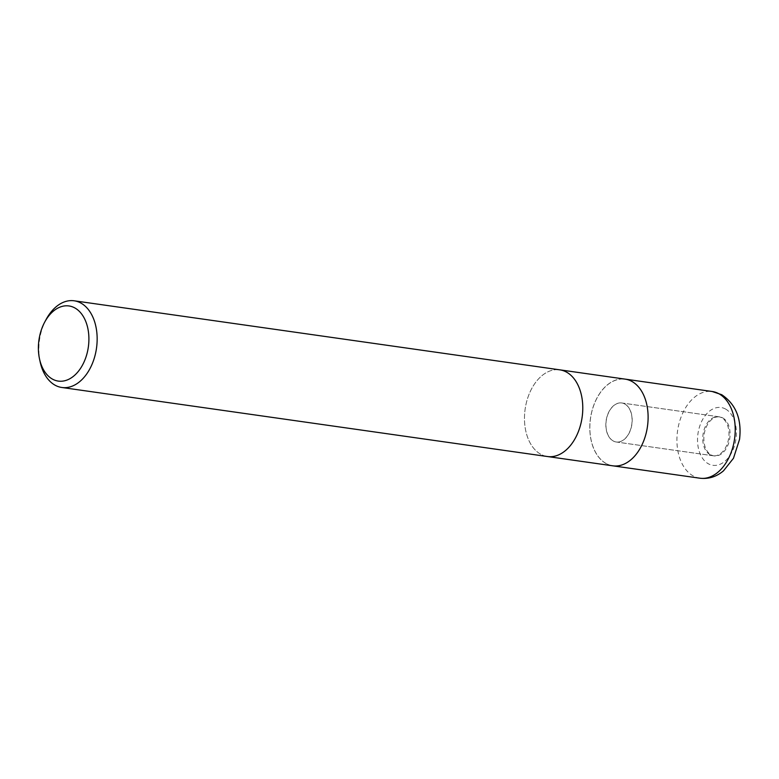 <?xml version="1.0" encoding="UTF-8"?>
<svg xmlns="http://www.w3.org/2000/svg" width="779" height="779" viewBox="0 0 779 779"><rect width="100%" height="100%" fill="white"/><g stroke="black" fill="none" stroke-linecap="round" stroke-linejoin="round"><path stroke-width="0.58" stroke-dasharray="3.9 2.92" d="M613.277 440.972A19.699 12.951 98.1 0 1 606.675 418.304A19.699 12.951 98.1 0 1 621.846 402.986A19.699 12.951 98.1 0 1 624.865 403.999A19.699 12.951 98.1 0 1 631.457 426.678A19.699 12.951 98.1 0 1 616.296 441.995A19.699 12.951 98.1 0 1 613.277 440.972M710.078 454.741A19.699 12.951 98.1 0 1 703.476 432.063A19.699 12.951 98.1 0 1 718.637 416.746A19.699 12.951 98.1 0 1 721.666 417.768A19.699 12.951 98.1 0 1 728.258 440.437A19.699 12.951 98.1 0 1 713.097 455.764A19.699 12.951 98.1 0 1 710.078 454.741M540.753 454.264A43.78 28.784 98.1 0 1 526.098 403.882A43.78 28.784 98.1 0 1 559.789 369.84A43.78 28.784 98.1 0 0 526.098 403.882A43.78 28.784 98.1 0 0 540.753 454.264A43.78 28.784 98.1 0 0 547.462 456.533A43.78 28.784 98.1 0 1 540.753 454.264M631.837 381.398A43.78 28.784 98.1 0 1 646.492 431.78A43.78 28.784 98.1 0 1 612.8 465.823A43.78 28.784 98.1 0 1 606.091 463.554A43.78 28.784 98.1 0 1 591.427 413.172A43.78 28.784 98.1 0 1 625.128 379.13M40.128 361.797A43.78 28.784 98.1 0 1 46.156 319.419M566.499 372.109A43.78 28.784 98.1 0 1 581.163 422.491A43.78 28.784 98.1 0 1 547.462 456.533L547.627 456.552M722.746 417.924A19.699 12.951 98.1 0 1 729.348 440.593A19.699 12.951 98.1 0 1 714.187 455.91A19.699 12.951 98.1 0 1 711.169 454.897A19.699 12.951 98.1 0 1 704.567 432.218A19.699 12.951 98.1 0 1 719.728 416.901A19.699 12.951 98.1 0 1 722.746 417.924M624.758 403.989A19.699 12.951 98.1 0 1 631.35 426.658A19.699 12.951 98.1 0 1 616.189 441.985A19.699 12.951 98.1 0 1 613.17 440.963A19.699 12.951 98.1 0 1 606.568 418.284A19.699 12.951 98.1 0 1 621.73 402.967A19.699 12.951 98.1 0 1 624.758 403.989M612.966 465.842L612.8 465.823A43.78 28.784 98.1 0 1 606.091 463.554A43.78 28.784 98.1 0 1 591.427 413.172A43.78 28.784 98.1 0 1 625.118 379.13L625.284 379.149M606.111 463.486A43.712 28.735 98.1 0 1 592.848 408.079A43.712 28.735 98.1 0 1 631.808 381.467A43.712 28.735 98.1 0 1 645.07 436.863A43.712 28.735 98.1 0 1 606.111 463.486M699.902 478.209A43.78 28.784 98.1 0 1 693.193 475.94A43.78 28.784 98.1 0 1 678.538 425.558A43.78 28.784 98.1 0 1 712.23 391.516M725.541 409.024A29.193 19.193 98.1 0 1 734.393 446.016A29.193 19.193 98.1 0 1 708.374 463.797A29.193 19.193 98.1 0 1 699.523 426.795A29.193 19.193 98.1 0 1 725.541 409.024M718.637 416.746L621.846 402.986M713.097 455.764L616.296 441.995M714.187 455.91L616.189 441.985M719.728 416.901L621.73 402.967"/><path stroke-width="1.17" d="M566.499 372.109A43.78 28.784 98.1 0 0 559.789 369.84A43.78 28.784 98.1 0 1 566.499 372.109A43.78 28.784 98.1 0 1 581.163 422.491A43.78 28.784 98.1 0 1 547.462 456.533L61.843 387.484A43.78 28.784 98.1 0 1 55.124 385.225A43.78 28.784 98.1 0 1 40.128 361.797L39.495 358.827A37.947 24.947 98.1 0 1 44.715 322.097A37.947 24.947 98.1 0 1 74.803 307.919A37.947 24.947 98.1 0 1 86.313 356.013A37.947 24.947 98.1 0 1 52.485 379.13A37.947 24.947 98.1 0 1 39.495 358.827M559.955 369.859L625.128 379.13A43.78 28.784 98.1 0 1 631.837 381.398A43.78 28.784 98.1 0 1 646.492 431.78A43.78 28.784 98.1 0 1 612.8 465.823L547.627 456.552M44.715 322.097L46.156 319.419A43.78 28.784 98.1 0 1 74.161 300.791A43.78 28.784 98.1 0 1 80.88 303.06A43.78 28.784 98.1 0 1 95.535 353.442A43.78 28.784 98.1 0 1 61.843 387.484M625.118 379.13A43.78 28.784 98.1 0 1 631.837 381.398M718.939 393.775A43.78 28.784 98.1 0 1 733.604 444.166A43.78 28.784 98.1 0 1 699.902 478.209L699.902 478.209C708.588 479.221 716.446 476.767 723.487 470.847L733.477 458.276L739.553 439.327C741.9 419.199 735.951 404.32 721.695 394.69L712.23 391.516A43.78 28.784 98.1 0 1 718.939 393.775M559.789 369.84L74.161 300.791M625.284 379.149L712.23 391.516M612.966 465.842L699.902 478.209"/></g></svg>
